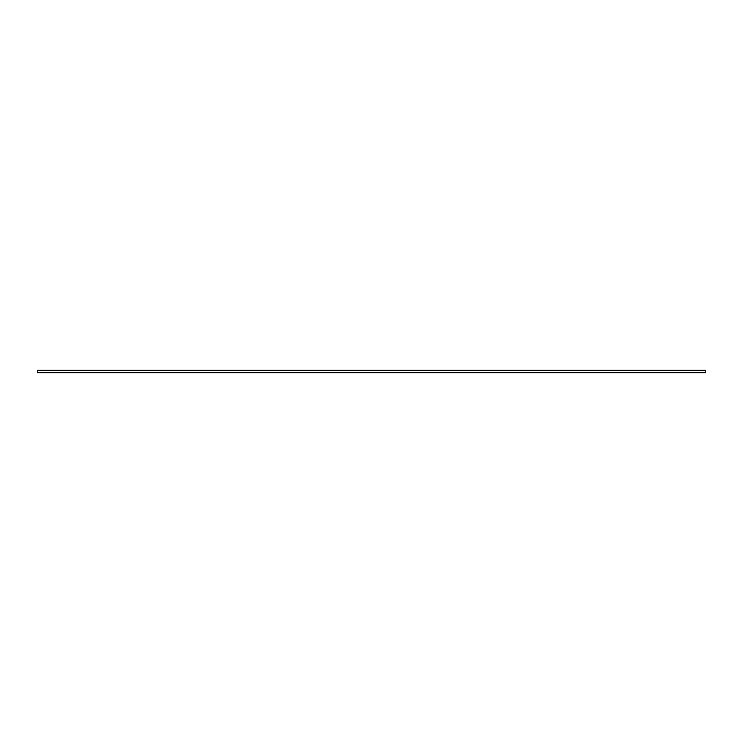 <?xml version="1.0" encoding="UTF-8"?>
<svg xmlns="http://www.w3.org/2000/svg" width="743" height="743" viewBox="0 0 743 743"><rect width="100%" height="100%" fill="white"/><g stroke="black" fill="none" stroke-linecap="round" stroke-linejoin="round"><path stroke-width="1.11" d="M705.85 372.745L37.15 372.745L37.15 370.255L705.85 370.255L705.85 372.745"/></g></svg>
